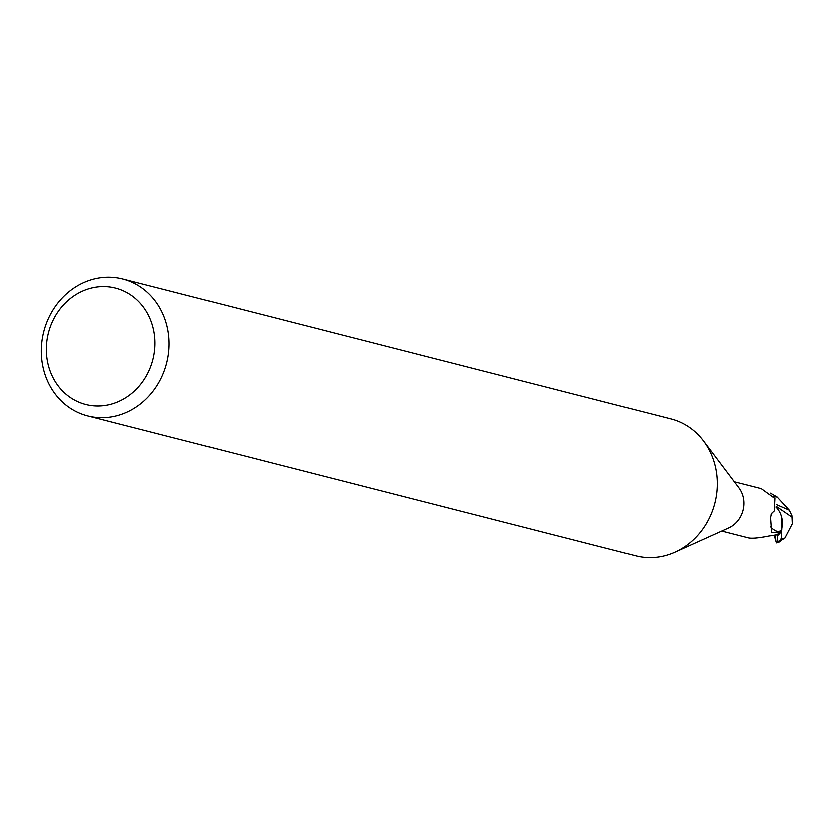 <?xml version="1.0" encoding="UTF-8"?>
<svg xmlns="http://www.w3.org/2000/svg" width="834" height="834" viewBox="0 0 834 834"><rect width="100%" height="100%" fill="white"/><g stroke="black" fill="none" stroke-linecap="round" stroke-linejoin="round"><path stroke-width="1.25" d="M122.734 278.879L670.817 418.897A70.723 63.457 104.3 0 1 703.364 440.884A70.723 63.457 104.3 0 1 714.707 503.475A70.723 63.457 104.3 0 1 674.914 552.254A70.723 63.457 104.3 0 1 635.81 555.934L87.726 415.916A70.723 63.457 104.3 0 1 43.837 331.327A70.723 63.457 104.3 0 1 122.734 278.879A70.723 63.457 104.3 0 1 166.612 363.457A70.723 63.457 104.3 0 1 87.726 415.916M703.364 440.884L738.851 487.911A25.458 22.841 104.3 0 1 742.938 510.45A25.458 22.841 104.3 0 1 728.614 528.005L674.914 552.254M152.862 359.892A60.111 53.939 104.3 0 1 85.537 404.407A60.111 53.939 104.3 0 1 48.508 332.578A60.111 53.939 104.3 0 1 115.843 288.064A60.111 53.939 104.3 0 1 152.862 359.892M781.302 516.142L782.282 520.479L781.156 531.612A26.344 23.633 104.3 0 1 777.382 535.668L776.861 534.959L777.476 535.803L777.027 541.985L776.381 542.965L775.651 540.515M775.985 507.187A22.758 20.412 104.3 0 1 781.541 516.965A22.758 20.412 104.3 0 1 781.427 529.851A25.458 22.841 104.3 0 1 776.954 534.948L768.917 536.095C758.961 538.076 752.174 538.722 748.536 538.013L721.65 531.143M781.427 529.851L778.716 532.05L771.617 532.655L770.512 517.497L771.575 513.431L774.213 511.054L774.911 498.607L761.254 488.714L734.254 481.823M778.716 532.05A27.386 15.658 -15 0 1 770.345 526.473M771.075 514.442A27.386 15.658 -15 0 1 772.065 513.066M776.381 542.965A26.521 26.521 0 0 0 779.78 541.871A22.966 1.585 -81.6 0 0 780.572 540.244L781.031 538.754A26.521 23.79 -75.7 0 0 781.489 538.42L781.156 531.612A26.344 23.633 104.3 0 1 777.371 535.668L776.871 534.959M781.156 531.612L781.823 529.246L781.541 516.965M782.282 520.479L782.031 518.957M770.46 493.217L777.152 497.106L789.308 510.262L791.935 515.798L792.3 523.846L784.909 538.086L783.355 538.733A25.208 22.622 104.3 0 1 780.509 540.432M783.355 538.733L781.489 538.42M791.758 517.08L776.152 506.374M789.308 510.252L776.318 504.622M780.989 532.092A26.521 23.79 104.3 0 1 777.476 535.803M775.662 540.62L775.505 535.063M777.152 497.095L773.816 496.783M780.572 540.244A26.521 23.79 104.3 0 1 777.027 541.985M780.436 540.63A25.604 25.604 0 0 0 784.898 538.086M774.296 535.209L775.651 540.859"/></g></svg>
